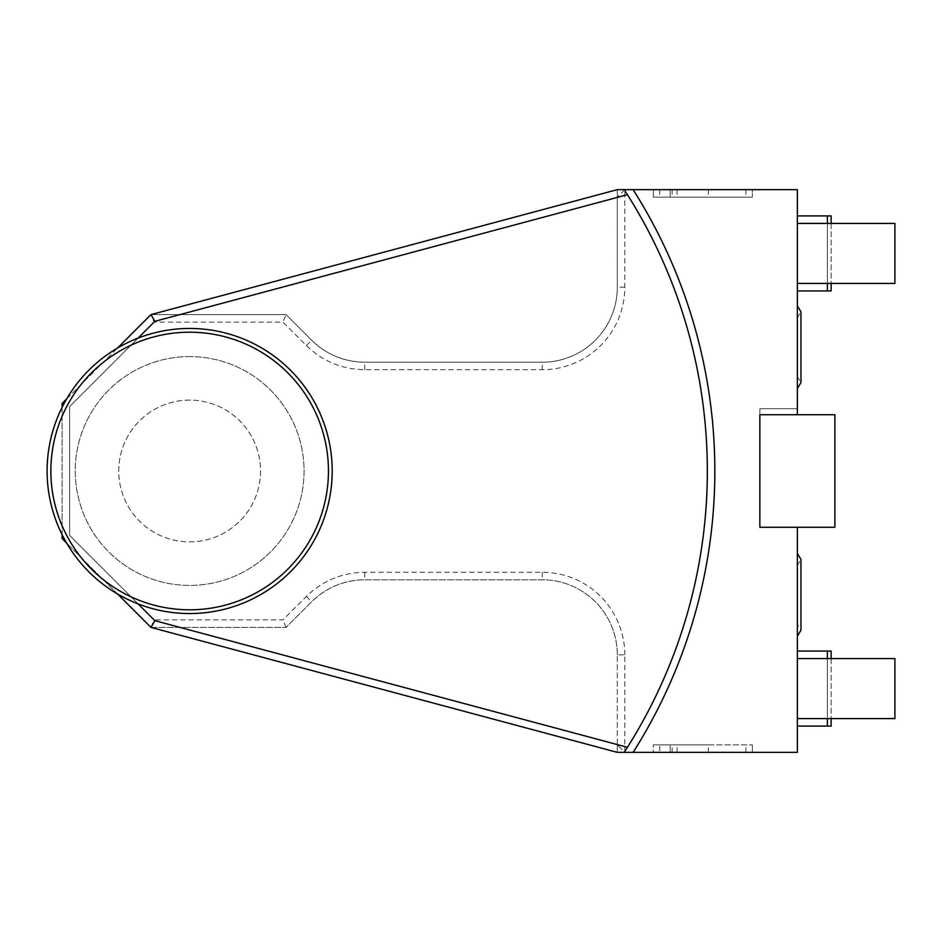<?xml version="1.0" encoding="UTF-8"?>
<svg xmlns="http://www.w3.org/2000/svg" width="942" height="942" viewBox="0 0 942 942"><rect width="100%" height="100%" fill="white"/><g stroke="black" fill="none" stroke-linecap="round" stroke-linejoin="round"><path stroke-width="0.71" stroke-dasharray="4.71 3.53" d="M797.368 223.407L797.368 253.422L797.368 223.407L894.9 223.407L894.9 283.436L894.9 253.422L894.9 283.436L797.368 283.436L797.368 223.407L797.368 283.436M624.805 752.352L624.805 654.82L617.304 654.82L617.304 744.58L179.969 627.396L286.027 627.396L311.661 601.761A75.03 75.03 0 0 1 364.719 579.789L542.274 579.789A75.03 75.03 0 0 1 617.304 654.82L617.304 744.851L624.805 752.352L617.304 752.352L617.304 744.851L624.805 752.352L797.368 752.352L797.368 527.273L834.883 527.273L834.883 414.727L759.853 414.727L759.853 527.273L797.368 527.273L759.853 527.273L759.853 414.727L797.368 414.727L759.853 414.727L797.368 414.727L797.368 189.648L624.805 189.648L617.304 197.149L624.805 189.648L617.304 189.648L617.304 287.18A75.03 75.03 0 0 1 542.274 362.211A75.03 75.03 0 0 0 617.304 287.18L617.304 189.648L150.979 314.604L154.088 322.105L282.918 322.105L306.362 345.537C322.623 361.328 342.076 369.382 364.719 369.711L542.274 369.711A82.531 82.531 0 0 0 624.805 287.18L624.805 189.648M797.368 347.209L797.368 305.903L797.368 347.209M797.368 290.937L797.368 215.906L797.368 290.937L827.37 290.937L827.37 215.906L797.368 215.906M797.368 527.273L759.853 527.273L759.853 408.734L759.853 414.727L797.368 414.727M797.368 408.734L759.853 408.734L797.368 408.734M624.805 654.82A82.531 82.531 0 0 0 542.274 572.289L364.719 572.289C342.052 572.618 322.6 580.672 306.362 596.463L282.918 619.895L154.088 619.895L69.614 535.421L69.614 406.579L154.088 322.105M179.969 627.396L150.979 627.396L62.101 538.53L62.101 403.47L150.979 314.604L286.027 314.604L282.918 322.105M286.027 314.604L311.661 340.239C326.438 354.581 344.124 361.905 364.719 362.211L542.274 362.211L364.719 362.211A75.03 75.03 0 0 1 311.661 340.239L286.027 314.604L150.979 314.604M653.312 189.648L653.312 197.149L670.174 197.149L653.312 197.149L653.312 189.648L653.312 197.149L653.312 189.648L653.312 197.149L653.312 189.648L752.352 189.648L653.312 189.648L752.352 189.648L670.174 189.648L752.352 189.648L752.352 197.149L653.312 197.149L752.352 197.149L670.174 197.149L752.352 197.149L752.352 189.648M659.765 752.352L752.352 752.352L653.312 752.352L708.36 752.352L659.765 752.352L659.765 744.851L653.312 744.851L708.36 744.851L659.765 744.851M752.352 752.352L752.352 744.851L752.352 752.352L752.352 744.851L752.352 752.352L752.352 744.851L752.352 752.352L752.352 744.851L752.352 752.352L653.312 752.352L653.312 744.851L752.352 744.851L653.312 744.851L752.352 744.851L653.312 744.851L653.312 752.352M617.304 654.82A75.03 75.03 0 0 0 542.274 579.789L364.719 579.789C344.124 580.095 326.45 587.419 311.661 601.761L286.027 627.396L150.979 627.396L617.304 752.352L617.304 744.58M117.562 593.978L66.67 543.087M138.085 603.904L69.614 535.421L69.614 406.579L138.085 338.096M63.75 537.847L62.101 538.53M625.535 750.279L627.431 747.3A517.688 517.688 0 0 0 627.431 194.7L625.535 191.721M189.648 400.103A70.897 70.897 0 0 0 118.751 471A70.897 70.897 0 0 0 189.648 541.897A70.897 70.897 0 0 0 260.545 471A70.897 70.897 0 0 0 189.648 400.103A70.897 70.897 0 0 0 118.751 471A70.897 70.897 0 0 0 189.648 541.897A70.897 70.897 0 0 0 260.545 471A70.897 70.897 0 0 0 189.648 400.103M66.67 398.913L117.562 348.022M63.75 404.153L62.101 403.47M62.101 534.667L62.101 407.333M617.304 197.42L179.969 314.604M150.979 627.396L154.088 619.895M286.027 627.396L282.918 619.895M189.648 356.582A114.418 114.418 0 0 0 75.23 471A114.418 114.418 0 0 0 189.648 585.418A114.418 114.418 0 0 0 304.066 471A114.418 114.418 0 0 0 189.648 356.582A114.418 114.418 0 0 0 75.23 471A114.418 114.418 0 0 0 189.648 585.418A114.418 114.418 0 0 0 304.066 471A114.418 114.418 0 0 0 189.648 356.582M47.1 471A142.548 142.548 0 0 1 189.648 328.452A142.548 142.548 0 0 1 332.196 471A142.548 142.548 0 0 1 189.648 613.548A142.548 142.548 0 0 1 47.1 471M797.368 688.578L797.368 718.593L797.368 688.578M797.368 594.791L797.368 636.097L797.368 594.791M797.368 726.094L797.368 651.063L797.368 726.094L827.37 726.094L827.37 651.063L797.368 651.063M797.368 658.564L894.9 658.564L894.9 718.593L894.9 658.564L894.9 718.593L797.368 718.593M827.37 658.564L827.37 718.593M827.37 726.094L831.127 726.094L831.127 651.063L827.37 651.063M831.127 658.564L831.127 718.593M708.36 752.352L708.36 744.851M677.015 752.352L677.015 744.851M672.117 752.352L672.117 744.851M670.174 752.352L670.174 744.851L670.174 752.352M708.36 189.648L708.36 197.149M677.015 189.648L677.015 197.149M672.117 189.648L672.117 197.149M670.174 189.648L670.174 197.149L670.174 189.648M827.37 223.407L827.37 283.436M827.37 290.937L831.127 290.937L831.127 215.906L827.37 215.906M831.127 223.407L831.127 283.436M306.362 345.537L311.661 340.239M364.719 369.711L364.719 362.211M542.274 369.711L542.274 362.211M624.805 287.18L617.304 287.18M306.362 596.463L311.661 601.761M364.719 572.289L364.719 579.789M542.274 572.289L542.274 579.789M745.899 752.352L745.899 744.851M659.765 189.648L659.765 197.149M745.899 189.648L745.899 197.149M797.368 565.341L800.971 559.418L800.971 630.174L797.368 624.24M797.368 317.76L800.971 311.826L800.971 347.209M797.368 376.659L800.971 382.582"/><path stroke-width="1.41" d="M797.368 414.727L797.368 189.648L633.118 189.648A525.189 525.189 0 0 1 633.118 752.352L797.368 752.352L797.368 527.273L759.853 527.273L759.853 414.727L834.883 414.727L834.883 527.273L797.368 527.273M138.085 338.096L154.865 321.328L150.979 314.604L617.304 189.648L633.118 189.648M752.352 189.648L653.312 189.648M633.118 752.352L617.304 752.352L150.979 627.396L117.562 593.978M625.535 191.721L624.205 189.648A517.688 517.688 0 0 1 624.205 752.352L625.535 750.279M653.312 752.352L752.352 752.352M66.67 543.087L62.101 538.53L63.75 537.847M150.979 627.396L154.865 620.672L138.085 603.904M154.865 321.328L627.431 194.7M627.431 747.3L154.865 620.672M62.101 407.333L62.101 403.47L66.67 398.913M117.562 348.022L150.979 314.604M62.101 403.47L63.75 404.153M62.101 538.53L62.101 534.667M332.196 471A142.548 142.548 0 0 0 189.648 328.452A142.548 142.548 0 0 0 47.1 471A142.548 142.548 0 0 0 189.648 613.548A142.548 142.548 0 0 0 332.196 471M328.452 471A138.804 138.804 0 0 0 189.648 332.196A138.804 138.804 0 0 0 50.856 471A138.804 138.804 0 0 0 189.648 609.804A138.804 138.804 0 0 0 328.452 471M797.368 658.564L894.9 658.564L894.9 718.593L797.368 718.593M827.37 718.593L827.37 726.094L797.368 726.094M797.368 651.063L827.37 651.063L827.37 658.564M827.37 651.063L831.127 651.063L831.127 658.564M831.127 718.593L831.127 726.094L827.37 726.094M797.368 223.407L894.9 223.407L894.9 283.436L797.368 283.436M827.37 283.436L827.37 290.937L797.368 290.937M797.368 215.906L827.37 215.906L827.37 223.407M827.37 215.906L831.127 215.906L831.127 223.407M831.127 283.436L831.127 290.937L827.37 290.937M797.368 553.496L800.971 559.418L800.971 630.174L797.368 636.097M797.368 305.903L800.971 311.826L800.971 382.582L797.368 388.504M800.971 347.209L800.971 382.582"/></g></svg>
